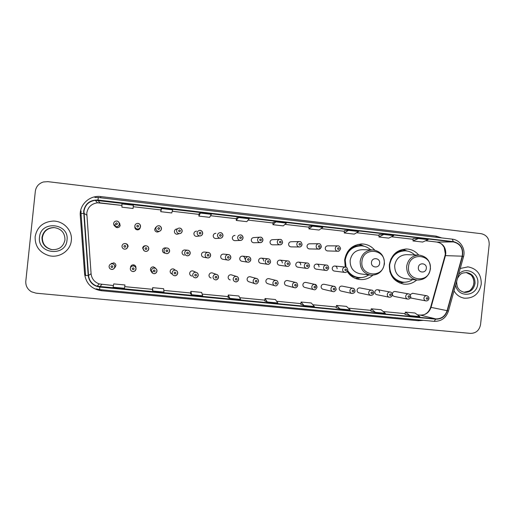 <?xml version="1.0" encoding="UTF-8"?>
<svg xmlns="http://www.w3.org/2000/svg" width="515" height="515" viewBox="0 0 515 515"><rect width="100%" height="100%" fill="white"/><g stroke="black" fill="none" stroke-linecap="round" stroke-linejoin="round"><path stroke-width="0.77" d="M418.714 255.086C415.618 251.391 411.723 249.363 407.024 249.009C397.232 249.389 391.336 254.655 389.327 264.807C389.179 275.416 393.994 281.853 403.779 284.113C408.614 284.628 412.914 283.263 416.693 280.012M374.695 250.129C371.489 246.363 367.465 244.316 362.624 243.968C352.653 244.393 346.653 249.711 344.632 259.94L345.262 267.092M347.194 271.463C350.129 276.021 354.198 278.699 359.412 279.491C364.453 280.038 368.914 278.621 372.809 275.235M155.588 268.45L153.618 266.892C151.88 266.77 150.818 267.549 150.438 269.236C150.406 270.729 151.114 271.688 152.556 272.113M152.298 271.72L150.728 270.742M174.347 275.692C175.782 276.072 176.883 275.261 177.636 273.246C177.694 271.669 176.954 270.652 175.422 270.201C176.973 270.626 177.739 271.637 177.707 273.233C177.302 275.023 176.182 275.84 174.347 275.692C172.828 275.255 172.081 274.244 172.119 272.667C172.506 270.909 173.613 270.085 175.422 270.201L173.291 268.894C171.572 268.785 170.523 269.564 170.156 271.231C170.124 272.725 170.826 273.684 172.274 274.096L171.727 273.684M198.224 275.319C197.824 277.076 196.724 277.894 194.915 277.752C193.402 277.328 192.661 276.323 192.694 274.746C193.08 273.002 194.161 272.178 195.951 272.287L192.764 270.884C191.071 270.774 190.041 271.553 189.674 273.207C189.642 274.707 190.35 275.654 191.786 276.066L190.968 275.622M212.907 273.15L212.058 272.847C210.384 272.75 209.367 273.523 209 275.165C208.974 276.664 209.676 277.611 211.111 278.01L210.062 277.559M231.814 274.991L231.158 274.791C229.503 274.701 228.499 275.474 228.145 277.102C228.113 278.596 228.815 279.542 230.244 279.935L229.433 279.639M250.593 276.864L250.078 276.722C248.442 276.639 247.451 277.405 247.103 279.027C247.071 280.514 247.767 281.454 249.189 281.84L254.674 283.598M269.236 278.731L268.817 278.628C267.201 278.551 266.223 279.317 265.875 280.926C265.843 282.413 266.538 283.347 267.948 283.726L274.527 285.632M287.724 280.598L287.376 280.521C285.78 280.45 284.814 281.209 284.467 282.806C284.441 284.293 285.13 285.226 286.533 285.593L294.155 287.628M306.052 282.458L305.762 282.394C304.185 282.323 303.226 283.083 302.884 284.673C302.859 286.153 303.541 287.08 304.938 287.447L313.564 289.591M324.218 284.299L323.967 284.248C322.409 284.183 321.463 284.943 321.128 286.52C321.096 288.001 321.778 288.921 323.163 289.282L332.761 291.529M342.224 286.128L342.005 286.089C340.466 286.025 339.527 286.784 339.192 288.349C339.166 289.823 339.842 290.737 341.22 291.097L351.758 293.441M360.062 287.943L359.876 287.904C358.35 287.853 357.423 288.606 357.095 290.157C357.062 291.632 357.732 292.546 359.103 292.893L370.555 295.333M379.594 292.436C379.626 290.962 378.95 290.048 377.579 289.713C376.072 289.662 375.152 290.409 374.823 291.954C374.798 293.421 375.461 294.329 376.819 294.677M395.263 291.522L395.114 291.496C393.621 291.451 392.713 292.192 392.391 293.73C392.359 295.198 393.022 296.099 394.368 296.447M410.526 297.58L411.755 298.191M114.523 267.794L115.881 265.74C115.914 264.227 115.186 263.262 113.706 262.83L110.86 263.983M114.613 267.575L115.379 267.04L114.62 267.555M145.43 245.739L145.616 245.752C143.968 245.745 142.983 246.531 142.649 248.121L144.226 250.837M165.392 247.87C163.764 247.857 162.785 248.648 162.45 250.226C162.437 251.822 163.216 252.794 164.781 253.148L164.343 253.032M184.975 249.968C183.359 249.955 182.387 250.741 182.059 252.311C182.046 253.901 182.812 254.867 184.37 255.215L183.964 255.131M204.365 252.041C202.762 252.028 201.803 252.807 201.474 254.378C201.462 255.961 202.221 256.921 203.766 257.262L207.255 257.88M223.561 254.095C221.978 254.088 221.025 254.861 220.703 256.418C220.684 257.996 221.444 258.955 222.969 259.296L227.559 260.03M244.863 258.987C244.876 257.403 244.116 256.451 242.578 256.129C241.007 256.122 240.061 256.895 239.739 258.446C239.726 260.017 240.473 260.97 241.992 261.305L247.625 262.154M263.674 260.989C263.686 259.412 262.927 258.459 261.408 258.144C259.856 258.137 258.916 258.903 258.594 260.448C258.582 262.013 259.322 262.959 260.822 263.294L267.472 264.253M282.297 262.972C282.31 261.401 281.563 260.455 280.057 260.139C278.518 260.133 277.591 260.899 277.27 262.438C277.257 263.989 277.991 264.935 279.478 265.264M300.747 264.929C300.76 263.365 300.02 262.431 298.526 262.116C297.001 262.109 296.086 262.869 295.764 264.401C295.752 265.952 296.479 266.886 297.953 267.214M319.017 266.873C319.036 265.315 318.302 264.382 316.822 264.073C315.315 264.066 314.401 264.826 314.086 266.352C314.066 267.89 314.794 268.824 316.255 269.152M337.119 268.798C337.132 267.253 336.411 266.319 334.943 266.01C333.45 266.004 332.548 266.764 332.233 268.276C332.214 269.815 332.928 270.742 334.377 271.064M126.342 248.797L128.081 246.576C128.087 244.94 127.276 243.956 125.641 243.614L125.763 243.634M234.312 235.51L235.027 235.439C233.533 235.51 232.638 236.282 232.342 237.763C232.342 239.417 233.153 240.383 234.763 240.66L235.304 240.634M259.779 237.196L253.953 237.563C252.466 237.621 251.578 238.394 251.281 239.874C251.281 241.516 252.08 242.475 253.67 242.752L254.095 242.745M156.296 226.967L154.706 229.117C154.719 230.823 155.575 231.808 157.281 232.072L159.315 231.28M159.096 231.325L158.517 231.84L159.109 231.325M279.6 239.391L272.693 239.662C271.218 239.72 270.33 240.486 270.04 241.96C270.034 243.595 270.819 244.548 272.396 244.825L272.738 244.825M134.814 226.896C134.827 228.621 135.696 229.613 137.428 229.877C138.947 229.812 139.874 229.053 140.209 227.591M214.974 233.437L215.914 233.301C214.414 233.372 213.513 234.151 213.216 235.632C213.223 237.299 214.04 238.265 215.676 238.542L216.39 238.484M176.51 229.188L177.121 228.956C175.602 229.04 174.694 229.825 174.405 231.306C174.411 232.999 175.255 233.984 176.935 234.254L178.46 233.868M195.726 231.338L196.614 231.138C195.101 231.216 194.2 231.995 193.91 233.482C193.91 235.162 194.741 236.134 196.402 236.404L197.4 236.269M299.196 241.574L291.252 241.741C289.784 241.793 288.909 242.559 288.612 244.033C288.612 245.649 289.385 246.601 290.943 246.878L291.226 246.885M318.566 243.737L309.637 243.801C308.176 243.853 307.307 244.612 307.017 246.08C307.011 247.689 307.777 248.636 309.315 248.912L309.547 248.919M337.737 245.88L327.843 245.842C326.394 245.893 325.532 246.646 325.242 248.114C325.229 249.711 325.989 250.651 327.514 250.927L327.707 250.934M114.723 224.662C114.742 226.4 115.624 227.398 117.381 227.656C118.952 227.572 119.886 226.78 120.182 225.267L119.152 222.866M114.993 224.939L115.669 226.993L115.012 224.958M135.941 267.768C135.966 266.255 135.239 265.289 133.758 264.871C131.988 264.736 130.913 265.515 130.527 267.221M412.624 293.293L410.024 294.657M119.222 223.079L119.841 223.652L119.222 223.066M173.903 269.088L174.36 269.551M154.957 267.562L155.369 268.328M35.136 236.7C34.923 246.299 39.533 252.62 48.977 255.652C59.283 258.388 70.516 250.741 71.321 240.55C72.634 230.611 63.66 220.903 53.212 221.07C43.06 221.817 37.035 227.025 35.136 236.7C34.923 246.299 39.533 252.62 48.977 255.652C59.283 258.388 70.516 250.741 71.321 240.55C72.634 230.611 63.66 220.903 53.212 221.07C43.06 221.817 37.035 227.025 35.136 236.7M454.03 290.917C456.49 295.037 459.985 297.464 464.517 298.204C473.697 298.43 479.278 293.743 481.255 284.132C481.377 274.379 476.961 268.624 468.006 266.867L460.249 268.495L468.006 266.867C476.961 268.624 481.377 274.379 481.255 284.132C479.278 293.743 473.697 298.43 464.517 298.204C459.985 297.464 456.49 295.037 454.03 290.917M83.964 211.156C85.091 204.906 88.863 201.288 95.269 200.296L453.329 241.908C460.404 243.743 463.358 248.507 462.193 256.187L447.084 310.654C445.115 316.242 441.336 318.985 435.748 318.894L97.135 286.218C92.05 284.325 89.179 280.739 88.522 275.461L83.964 211.156M83.649 211.118L88.207 275.48C89.204 282.078 93.067 285.941 99.788 287.074L435.716 319.171C441.445 319.268 445.314 316.455 447.335 310.725L462.444 256.27C463.642 248.391 460.61 243.511 453.361 241.632L97.914 200.032C90.009 199.872 85.252 203.573 83.649 211.118M413.107 238.638L418.386 238.516L413.017 240.936L413.107 238.638M379.066 234.666L383.739 234.473L378.95 236.984L379.066 234.666M344.393 230.623L348.449 230.347L344.265 232.96L344.393 230.623M309.077 226.51L312.483 226.149L308.929 228.866L309.077 226.51M133.353 206.032L133.334 205.234L121.939 203.901L121.913 207.178L133.089 208.478L133.353 206.026M161.008 209.251L161.549 208.524L160.764 211.684L161.008 209.251M199.086 213.686L200.386 213.062L198.867 216.1L199.086 213.686M236.443 218.045L238.471 217.51L236.25 220.439L236.443 218.045M273.105 222.319L275.834 221.868L272.931 224.688L273.105 222.319M489.192 244.528C489.282 238.554 486.617 234.943 481.184 233.688L47.882 181.653L43.453 181.962C38.78 183.449 36.069 186.546 35.329 191.258L25.808 281.158C25.538 285.78 27.437 289.321 31.499 291.786L36.063 293.177L470.44 333.392C476.015 333.314 479.394 330.347 480.572 324.489L489.192 244.528M344.265 232.96L354.236 234.119L358.601 231.531L348.449 230.347M378.95 236.984L388.748 238.123L393.705 235.632L383.739 234.473M413.017 240.936L422.635 242.05L428.165 239.655L418.386 238.516M236.25 220.439L246.801 221.662L249.221 218.766L238.471 217.51M198.867 216.1L209.618 217.349L211.343 214.337L200.386 213.062M160.764 211.684L171.72 212.959L172.718 209.83L161.549 208.524M308.929 228.866L319.088 230.044L322.828 227.36L312.483 226.149M272.931 224.688L283.282 225.892L286.372 223.098L275.834 221.868M336.128 307.732L340.022 308.949L350.194 309.927L346.492 306.399L336.495 305.434L336.128 307.745M370.864 311.073L375.384 312.341L385.368 313.294L381.061 309.74L371.244 308.794L370.864 311.079M404.97 314.35L410.094 315.669L419.892 316.609L415.006 313.023L405.369 312.096L404.97 314.356M227.984 297.342L229.838 298.391L240.608 299.421L238.863 295.996L228.293 294.973L227.978 297.355M190.556 293.75L191.677 294.735L202.659 295.784L201.616 292.398L190.846 291.355L190.55 293.756M152.401 290.08L152.768 291.001L163.963 292.076L163.654 288.722L152.672 287.666L152.401 290.093M124.958 284.982L124.501 288.297L124.958 284.982L113.757 283.9L113.081 287.203L124.501 288.297M300.754 304.333L303.992 305.498L314.356 306.489L311.279 302.994L301.101 302.015L300.747 304.346M267.266 301.977L277.83 302.987L275.409 299.53L265.038 298.526L264.704 300.882L267.266 301.977L265.038 298.526M133.334 205.234L133.089 208.478M229.838 298.391L228.293 294.973M191.677 294.735L190.846 291.355M152.768 291.001L152.672 287.666M303.992 305.498L301.101 302.015M340.022 308.949L336.495 305.434M375.384 312.341L371.244 308.794M410.094 315.669L405.369 312.096M379.632 263.262C380.418 257.815 371.882 256.869 371.489 262.373C370.703 267.839 379.246 268.753 379.632 263.262M372.068 249.897L362.489 249.698C355.646 249.917 351.526 253.528 350.136 260.539C350.046 267.884 353.438 272.313 360.307 273.838L370.794 275.171C378.319 275.242 382.864 271.476 384.422 263.88C384.467 255.916 380.682 251.262 373.079 249.917C365.94 250.142 361.639 253.927 360.178 261.26C360.088 268.946 363.622 273.581 370.794 275.171M370.691 249.865C368.025 247.412 364.91 246.061 361.337 245.822C352.415 246.17 347.052 250.908 345.237 260.049L346.067 267.253M360.365 245.797C351.732 246.415 346.556 251.153 344.85 260.024L345.649 267.137M347.535 270.903C350.149 274.592 353.638 276.767 357.996 277.418M347.67 270.555C350.303 274.501 353.908 276.812 358.479 277.482C362.206 277.9 365.65 277.051 368.798 274.92M361.794 277.521L355.492 278.486M347.754 251.468L348.378 251.487M358.047 244.374L361.395 245.069L364.137 246.254M426.317 268.354C427.096 262.972 418.766 262.051 418.373 267.485C417.607 272.879 425.931 273.774 426.317 268.354M418.592 255.086L406.837 254.668C400.129 254.867 396.08 258.44 394.702 265.386C394.606 272.654 397.915 277.031 404.635 278.518L417.021 280.057C424.424 280.109 428.886 276.388 430.424 268.888C430.476 261.053 426.781 256.464 419.326 255.112C412.335 255.318 408.112 259.058 406.67 266.326C406.567 273.922 410.024 278.499 417.021 280.057M414.704 254.944C412.097 252.447 409.026 251.069 405.492 250.811C396.737 251.12 391.458 255.813 389.662 264.884C389.533 274.366 393.846 280.102 402.601 282.104C406.251 282.503 409.618 281.641 412.708 279.516M404.687 250.786C398.443 250.831 393.782 253.741 390.705 259.515M389.758 271.218C391.864 277.385 395.977 280.99 402.112 282.033L402.196 282.046M404.545 282.207L399.685 283.025M402.408 249.421L407.075 250.998M115.051 267.311L114.691 267.33M155.009 267.626L155.009 268.006M462.193 256.187L445.43 255.62L445.778 253.798C445.874 247.322 442.939 243.415 436.971 242.069L425.641 240.75M435.748 318.894L420.259 315.096C425.583 315.193 429.182 312.586 431.055 307.294L445.43 255.62L444.941 255.871L430.656 307.217M97.882 200.335L99.923 202.839L97.457 202.801C91.406 203.74 87.853 207.159 86.79 213.055L91.084 273.755C91.702 278.744 94.412 282.13 99.208 283.92L113.422 285.561M423.388 320.336L418.315 320.729L101.223 290.698C91.593 289.082 86.057 283.553 84.615 274.089L80.288 215.624C79.181 204.745 89.758 194.96 100.779 196.569L436.231 236.147L436.192 237.254M436.231 236.147L441.683 237.904M81.029 213.628L81.074 210.97M88.207 275.48L85.606 275.531L81.029 213.654L83.617 213.332M435.716 319.171L434.145 321.354L99.659 289.604L99.788 287.074L98.062 286.604M447.335 310.725L448.417 311.137M99.653 289.591L96.112 288.838L99.659 289.604L434.145 321.354C441.246 321.457 446.009 318.038 448.43 311.092L463.468 256.895M462.444 256.27L463.506 256.753C465.863 248.874 460.191 239.881 452.241 239.147L98.378 197.509L97.914 200.032M453.361 241.632L452.241 239.147L98.378 197.509L94.895 197.483L98.365 197.509M101.313 289.758L101.223 290.698M84.615 274.089L85.496 274.032M418.457 319.867L418.315 320.729M80.288 215.624L81.17 215.573M100.779 196.569L100.637 197.773M447.084 310.654L430.637 307.288C428.673 312.405 426.491 313.294 425.615 313.873C424.605 314.665 422.776 315.064 420.131 315.077L419.983 315.071M453.329 241.908L436.971 242.069L425.628 240.756M413.082 239.288L391.445 236.771L413.082 239.295M379.034 235.323L356.605 232.716L379.034 235.336M321.109 228.589L344.355 231.299L321.122 228.583M309.039 227.179L284.962 224.373L309.039 227.186M273.053 222.989L248.114 220.085L273.053 222.995M236.391 218.721L210.558 215.714M172.261 211.266L199.022 214.382L172.268 211.259M160.938 209.94L133.282 206.721M121.926 205.401L97.457 202.801L95.269 200.296M83.932 213.313L86.765 215.128M88.522 275.461L91.084 273.729M99.82 286.765L101.777 284.441M124.778 286.655L152.492 289.321M163.809 290.415L190.647 292.996M228.081 296.589L202.138 294.091L228.081 296.601M239.739 297.722L264.813 300.136M276.632 301.275L300.863 303.605L276.619 301.262M336.25 306.998L312.817 304.745L336.244 307.011M348.352 308.176L370.987 310.352L348.34 308.163M383.231 311.536L405.099 313.641L383.218 311.524M417.465 314.832L420.259 315.096L417.453 314.82M436.72 242.037L436.849 242.063C441.522 243.234 440.834 243.711 442.288 244.741L444.162 247.335L445.34 253.798M54.287 227.611C47.638 227.862 43.666 231.145 42.391 237.46C42.288 243.737 45.359 247.754 51.603 249.518L51.313 249.537C58.813 250.155 63.371 246.936 64.974 239.868C64.929 232.786 61.272 228.686 54.011 227.553C47.328 227.804 43.35 231.1 42.069 237.428C41.966 243.73 45.05 247.767 51.313 249.537C45.017 247.786 41.908 243.75 41.985 237.421C43.299 231.068 47.309 227.778 54.011 227.553L54.287 227.611M67.014 240.093C69.525 223.207 40.711 219.995 39.513 237.164C37.086 254.204 65.926 257.12 67.014 240.093M384.177 263.847C386.347 249.028 363.049 246.376 361.948 261.42C359.837 276.355 383.154 278.782 384.177 263.847M361.884 245.861C357.14 245.153 352.917 246.402 349.215 249.621M347.541 272.004C350.721 275.731 354.713 277.585 359.509 277.579M430.25 268.862C432.388 254.23 409.663 251.642 408.562 266.5C406.483 281.254 429.227 283.617 430.25 268.862M405.775 250.831C402.286 250.245 398.983 250.857 395.861 252.659M393.743 278.795C396.537 281.068 399.698 282.194 403.239 282.168M463.873 292.282C469.442 292.159 472.809 289.179 473.967 283.34C474.09 277.45 471.47 273.838 466.12 272.506L470.826 274.83C471.579 275.158 474.431 279.478 473.787 283.321C473.588 287.28 469.802 290.904 469.004 291.046L463.867 292.275M464.26 292.346L464.517 292.385C470.292 292.481 473.794 289.507 475.036 283.462C475.12 277.328 472.345 273.69 466.725 272.538C461.878 273.117 460.841 272.841 457.526 278.306M455.672 284.995C457.429 298.108 476.961 296.917 477.772 283.759C479.452 272.899 465.425 265.985 458.608 274.411M119.396 224.167C119.081 225.763 118.096 226.6 116.442 226.684C114.588 226.42 113.648 225.364 113.635 223.523C113.937 221.959 114.897 221.122 116.519 221.006C118.411 221.244 119.377 222.3 119.396 224.167M115.508 223.684C116.023 224.971 116.66 225.042 117.433 223.903C116.924 222.615 116.281 222.544 115.508 223.684M140.55 226.529C140.235 228.126 139.25 228.963 137.602 229.033C135.773 228.757 134.859 227.714 134.846 225.892C135.149 224.328 136.108 223.491 137.724 223.388C139.591 223.632 140.531 224.682 140.55 226.529M136.752 226.059C137.26 227.334 137.898 227.405 138.657 226.272C138.155 224.991 137.518 224.92 136.752 226.059M140.054 228.184L140.144 227.739M156.193 227.141L155.511 227.488M161.478 228.866C161.163 230.463 160.184 231.293 158.543 231.357C156.747 231.081 155.839 230.038 155.833 228.235C156.142 226.671 157.101 225.84 158.71 225.744C160.538 225.995 161.459 227.038 161.478 228.866M157.777 228.403C158.279 229.677 158.903 229.742 159.663 228.615C159.161 227.347 158.53 227.276 157.777 228.403M176.548 229.169L175.815 229.252M182.188 231.177C181.872 232.774 180.9 233.598 179.265 233.662C177.495 233.379 176.606 232.342 176.6 230.559C176.909 228.988 177.868 228.158 179.471 228.074C181.267 228.332 182.175 229.368 182.188 231.177M178.576 230.726C179.072 231.988 179.696 232.059 180.443 230.939C179.954 229.677 179.329 229.606 178.576 230.726M202.685 233.469C202.369 235.059 201.397 235.876 199.781 235.934C198.037 235.651 197.161 234.621 197.155 232.851C197.464 231.286 198.417 230.463 200.013 230.379C201.783 230.643 202.672 231.673 202.685 233.462M199.163 233.025C199.653 234.28 200.271 234.351 201.011 233.231C200.522 231.975 199.91 231.911 199.163 233.025M222.969 235.735C222.654 237.318 221.695 238.136 220.085 238.188C218.36 237.898 217.504 236.881 217.497 235.123C217.806 233.559 218.753 232.741 220.336 232.664C222.081 232.935 222.963 233.952 222.969 235.722M219.538 235.304C220.027 236.552 220.632 236.617 221.366 235.503C220.884 234.261 220.278 234.19 219.538 235.304M243.048 237.975C242.732 239.559 241.78 240.37 240.183 240.421C238.484 240.132 237.634 239.115 237.634 237.37C237.943 235.812 238.883 234.995 240.46 234.924C242.172 235.194 243.041 236.205 243.048 237.962M239.707 237.557C240.183 238.793 240.788 238.863 241.516 237.756C241.039 236.514 240.434 236.449 239.707 237.557M262.92 240.196C262.605 241.773 261.659 242.584 260.075 242.629C258.395 242.333 257.558 241.323 257.564 239.597C257.867 238.039 258.807 237.228 260.371 237.157C262.064 237.434 262.914 238.439 262.927 240.177M259.663 239.784C260.139 241.02 260.732 241.084 261.459 239.984C260.983 238.748 260.384 238.683 259.663 239.784M282.593 242.391C282.278 243.962 281.338 244.767 279.767 244.812C278.113 244.522 277.282 243.518 277.289 241.799C277.598 240.241 278.525 239.436 280.076 239.372C281.332 239.23 282.168 240.228 282.574 242.365C281.917 244.213 280.978 245.031 279.767 244.812L272.396 244.825M279.42 241.986C279.89 243.215 280.475 243.286 281.196 242.185C280.726 240.956 280.134 240.891 279.42 241.986M302.067 244.567C301.758 246.131 300.818 246.936 299.26 246.975C297.625 246.685 296.807 245.687 296.814 243.981C297.123 242.43 298.043 241.625 299.588 241.567C300.786 241.387 301.61 242.378 302.06 244.541C301.359 246.415 300.425 247.226 299.26 246.975L290.943 246.878M298.977 244.174C299.44 245.398 300.026 245.462 300.734 244.368C300.271 243.144 299.685 243.08 298.977 244.174M321.115 247.561L318.56 249.118C316.944 248.822 316.139 247.831 316.146 246.138C316.455 244.593 317.369 243.788 318.901 243.737C320.085 243.556 320.903 244.541 321.354 246.698C320.62 248.578 319.686 249.382 318.56 249.118L309.315 248.912M318.334 246.337C318.791 247.548 319.371 247.612 320.072 246.531C319.615 245.314 319.036 245.249 318.334 246.337M339.121 250.902L337.666 251.236C336.07 250.947 335.278 249.955 335.284 248.275C335.587 246.73 336.501 245.938 338.02 245.88C339.52 245.41 341.014 248.983 340.454 248.829C339.681 250.728 338.754 251.532 337.666 251.236L327.514 250.927M337.499 248.475C337.949 249.685 338.522 249.749 339.224 248.668C338.773 247.458 338.194 247.393 337.499 248.475M121.997 246.048C122.351 244.361 123.407 243.524 125.164 243.537C126.883 243.891 127.746 244.934 127.733 246.659C127.366 248.378 126.291 249.209 124.501 249.163C122.821 248.784 121.984 247.747 121.997 246.048M125.802 246.46C125.293 245.185 124.656 245.114 123.883 246.254C124.398 247.535 125.036 247.599 125.802 246.46M143.106 248.294C143.46 246.614 144.503 245.784 146.241 245.797C147.947 246.144 148.796 247.181 148.784 248.9C148.423 250.599 147.354 251.429 145.591 251.391C143.923 251.011 143.093 249.981 143.106 248.294M146.93 248.706C146.421 247.438 145.79 247.367 145.03 248.5C145.533 249.775 146.163 249.839 146.93 248.706M169.615 251.114C169.255 252.807 168.199 253.631 166.454 253.592C164.8 253.219 163.982 252.196 163.995 250.515C164.343 248.842 165.379 248.018 167.098 248.024C168.785 248.372 169.622 249.402 169.615 251.108M167.832 250.927C167.33 249.666 166.706 249.601 165.952 250.728C166.448 251.99 167.079 252.054 167.832 250.927M184.666 252.711C185.014 251.05 186.037 250.226 187.743 250.232C189.411 250.58 190.241 251.603 190.228 253.303C189.874 254.983 188.831 255.807 187.106 255.775C185.464 255.408 184.653 254.384 184.666 252.711M188.516 253.123C188.02 251.867 187.402 251.803 186.655 252.929C187.151 254.185 187.769 254.249 188.516 253.123M205.125 254.886C205.472 253.232 206.483 252.408 208.169 252.421C209.817 252.762 210.641 253.779 210.629 255.472C210.275 257.146 209.245 257.964 207.539 257.931C205.916 257.571 205.112 256.554 205.125 254.886M208.987 255.298C208.498 254.049 207.886 253.985 207.146 255.105C207.635 256.354 208.247 256.418 208.987 255.298M225.37 257.036C225.718 255.395 226.722 254.577 228.39 254.584C230.025 254.925 230.836 255.936 230.823 257.616C230.469 259.283 229.452 260.094 227.765 260.062C226.156 259.708 225.358 258.697 225.37 257.036M229.246 257.455C228.763 256.213 228.158 256.148 227.424 257.262C227.907 258.504 228.512 258.569 229.246 257.455M245.417 259.167C245.752 257.532 246.749 256.715 248.397 256.728C250.02 257.062 250.818 258.067 250.805 259.74C250.457 261.395 249.447 262.206 247.779 262.18C246.183 261.826 245.398 260.822 245.417 259.167M249.299 259.586C248.822 258.35 248.224 258.285 247.496 259.393C247.972 260.629 248.571 260.693 249.299 259.586M265.251 261.279C265.586 259.65 266.577 258.839 268.206 258.845C269.454 258.807 270.24 259.805 270.555 261.845C269.789 263.783 268.804 264.594 267.594 264.272C266.017 263.918 265.231 262.92 265.251 261.279M269.145 261.697C268.675 260.468 268.083 260.403 267.362 261.504C267.832 262.734 268.431 262.798 269.145 261.697M270.587 261.845C270.24 263.487 269.242 264.298 267.594 264.272M284.885 263.365C285.22 261.742 286.198 260.938 287.814 260.944C289.024 260.88 289.803 261.871 290.151 263.925C289.359 265.875 288.374 266.68 287.209 266.339C285.645 265.991 284.866 265 284.885 263.365M288.793 263.783C288.329 262.56 287.743 262.502 287.029 263.596C287.492 264.819 288.085 264.884 288.793 263.783M304.326 265.431C304.655 263.815 305.627 263.011 307.223 263.017C308.414 262.94 309.187 263.931 309.554 265.985C308.743 267.935 307.764 268.74 306.618 268.392C305.073 268.045 304.307 267.06 304.326 265.431M308.24 265.849C307.783 264.633 307.204 264.575 306.496 265.663C306.953 266.879 307.539 266.944 308.24 265.849M323.568 267.472C323.896 265.869 324.856 265.071 326.439 265.077C327.591 264.968 328.364 265.952 328.757 268.025C327.913 269.989 326.941 270.787 325.841 270.42C324.308 270.079 323.549 269.1 323.568 267.472M327.495 267.897C327.044 266.686 326.465 266.628 325.77 267.716C326.22 268.92 326.8 268.985 327.495 267.897M342.617 269.5C342.945 267.903 343.898 267.105 345.468 267.111C346.576 266.976 347.348 267.955 347.773 270.047C346.891 272.023 345.926 272.815 344.87 272.429C343.351 272.094 342.597 271.115 342.617 269.5M346.556 269.924C346.112 268.721 345.539 268.663 344.844 269.744C345.295 270.942 345.868 271.006 346.556 269.924M109.09 266.307C109.502 264.491 110.661 263.661 112.56 263.822C114.124 264.272 114.89 265.296 114.858 266.892C114.427 268.74 113.248 269.564 111.317 269.364C109.798 268.888 109.051 267.871 109.09 266.313M112.882 266.751C112.367 265.476 111.723 265.412 110.95 266.558C111.465 267.832 112.109 267.903 112.882 266.751M111.575 263.262L111.066 263.905M130.321 268.45C130.726 266.654 131.859 265.824 133.726 265.972C135.291 266.409 136.057 267.427 136.031 269.03C135.606 270.858 134.447 271.675 132.555 271.495C131.029 271.038 130.282 270.021 130.321 268.45M134.125 268.894C133.617 267.626 132.979 267.562 132.22 268.708C132.728 269.976 133.359 270.04 134.125 268.894M150.734 270.755L152.311 271.746M151.326 270.575C151.725 268.791 152.846 267.967 154.68 268.096C156.245 268.527 157.004 269.545 156.978 271.141C156.566 272.95 155.427 273.768 153.56 273.607C152.041 273.156 151.294 272.145 151.326 270.575M155.15 271.019C154.648 269.757 154.017 269.693 153.258 270.826C153.76 272.087 154.391 272.152 155.15 271.019M155.382 268.334L154.97 267.575M170.922 273.381L171.765 273.71M175.95 273.117C175.454 271.862 174.836 271.798 174.083 272.931C174.579 274.186 175.203 274.25 175.95 273.117M174.733 270.169L173.928 269.094M190.666 275.557L191.02 275.647M194.915 277.752C196.312 278.139 197.393 277.328 198.159 275.319C198.217 273.742 197.477 272.731 195.951 272.287C197.496 272.699 198.256 273.71 198.224 275.306M196.543 275.197C196.048 273.948 195.436 273.883 194.689 275.01C195.179 276.259 195.797 276.317 196.543 275.197M213.055 276.8C213.435 275.068 214.504 274.25 216.268 274.353C217.806 274.759 218.56 275.757 218.527 277.353C218.135 279.111 217.047 279.922 215.27 279.793C213.764 279.375 213.023 278.377 213.055 276.8M216.918 277.25C216.429 276.008 215.824 275.95 215.083 277.07C215.573 278.306 216.178 278.37 216.918 277.25M233.205 278.834C233.585 277.115 234.64 276.304 236.379 276.394C237.904 276.793 238.657 277.791 238.625 279.381C238.233 281.126 237.164 281.93 235.413 281.814C233.913 281.402 233.173 280.411 233.205 278.834M237.08 279.284C236.604 278.055 235.999 277.991 235.271 279.104C235.748 280.34 236.353 280.398 237.08 279.284M250.078 276.722L256.29 278.422C257.539 278.518 258.273 279.516 258.485 281.415C257.635 283.43 256.592 284.228 255.35 283.817C253.856 283.411 253.123 282.42 253.155 280.849C253.528 279.143 254.571 278.332 256.29 278.422C257.803 278.808 258.549 279.8 258.524 281.39M257.043 281.299C256.567 280.07 255.968 280.012 255.247 281.119C255.723 282.349 256.322 282.407 257.043 281.299M272.899 282.844C273.265 281.145 274.295 280.34 275.995 280.424C277.218 280.488 277.946 281.486 278.184 283.405C277.321 285.419 276.291 286.211 275.081 285.793C273.6 285.394 272.873 284.409 272.899 282.844M276.8 283.295C276.33 282.072 275.737 282.014 275.023 283.115C275.493 284.338 276.085 284.396 276.8 283.295M292.449 284.814C292.81 283.134 293.827 282.329 295.501 282.407C296.685 282.426 297.413 283.417 297.689 285.374C297.322 287.055 296.292 287.846 294.612 287.75C293.138 287.357 292.417 286.379 292.449 284.814M296.357 285.271C295.893 284.055 295.307 283.997 294.599 285.091C295.063 286.308 295.649 286.366 296.357 285.271M305.762 282.394L314.82 284.364C315.972 284.364 316.699 285.349 317.002 287.319C316.081 289.346 315.064 290.132 313.95 289.688C312.483 289.301 311.768 288.329 311.794 286.765C312.154 285.098 313.159 284.299 314.82 284.364L316.983 286.565M315.714 287.222C315.257 286.012 314.678 285.954 313.976 287.048C314.433 288.258 315.013 288.316 315.714 287.222M323.967 284.248L333.939 286.308C335.053 286.269 335.78 287.248 336.121 289.25C336.707 289.263 334.441 292.398 333.089 291.606C331.634 291.226 330.92 290.26 330.952 288.703C331.306 287.042 332.304 286.243 333.939 286.308L335.452 287.138M334.885 289.153C334.428 287.956 333.855 287.898 333.16 288.979C333.611 290.183 334.184 290.241 334.885 289.153M342.005 286.089L352.872 288.233C353.947 288.155 354.674 289.134 355.054 291.162C354.893 292.514 353.889 293.299 352.041 293.505C350.593 293.132 349.885 292.166 349.917 290.615C350.271 288.966 351.256 288.175 352.872 288.233L353.831 288.593M353.856 291.072C353.412 289.874 352.846 289.816 352.151 290.898C352.601 292.095 353.168 292.153 353.856 291.072M359.876 287.904L371.618 290.138C372.68 290.048 373.407 291.02 373.8 293.054C373.575 294.49 372.577 295.269 370.8 295.385C369.364 295.018 368.663 294.059 368.695 292.507C369.043 290.872 370.015 290.08 371.618 290.138L372.268 290.331M372.648 292.964C372.203 291.78 371.643 291.722 370.955 292.797C371.399 293.988 371.959 294.046 372.648 292.964M387.286 294.387C387.634 292.758 388.593 291.973 390.177 292.024C391.207 291.902 391.934 292.874 392.359 294.928C392.063 296.44 391.072 297.213 389.379 297.252C387.956 296.885 387.261 295.932 387.286 294.387M391.245 294.844C390.814 293.659 390.254 293.601 389.578 294.677C390.01 295.861 390.57 295.913 391.245 294.844M405.698 296.247C406.039 294.625 406.992 293.846 408.556 293.891C409.58 293.769 410.307 294.728 410.738 296.788C410.41 298.333 409.419 299.099 407.771 299.093C406.361 298.732 405.672 297.786 405.698 296.247M409.67 296.704C409.238 295.526 408.685 295.468 408.015 296.537C408.447 297.715 408.994 297.767 409.67 296.704M423.929 298.082C424.27 296.479 425.21 295.694 426.761 295.745C428.293 296.241 429.021 297.2 428.944 298.623C428.577 300.206 427.592 300.972 425.989 300.921C424.585 300.56 423.903 299.621 423.929 298.082M427.907 298.546C427.482 297.374 426.935 297.316 426.266 298.378C426.697 299.55 427.238 299.608 427.907 298.546M403.232 284.035L403.779 284.113M358.665 279.381L359.412 279.491M360.777 243.981L362.624 243.968M405.678 248.99L407.024 249.009M445.333 253.876L445.005 255.64M97.135 286.218L99.208 283.92L113.422 285.548M124.778 286.643L152.492 289.314M163.809 290.402L190.647 292.984M239.733 297.709L264.813 300.123M236.391 218.733L210.551 215.721M160.938 209.946L133.276 206.727M121.926 205.408L99.936 202.846M467.536 266.834L468.006 266.867M363.339 246.073L361.395 245.069M360.674 277.591L358.389 278.364M406.786 250.947L404.359 249.878M404.069 282.207L401.307 282.928M464.517 292.385C461.363 291.496 459.38 290.305 458.575 288.818C457.404 287.698 456.773 285.265 456.67 281.512L456.696 281.293M463.326 298.011L463.918 298.108M117.381 227.656L116.442 226.684C118.057 226.587 119.017 225.737 119.319 224.147C119.087 222.062 118.154 221.019 116.519 221.006M137.428 229.877L137.602 229.033C139.211 228.943 140.17 228.1 140.466 226.51C140.209 224.418 139.295 223.375 137.724 223.388M157.281 232.072L158.543 231.357C160.146 231.28 161.098 230.437 161.401 228.847C161.118 226.742 160.216 225.705 158.71 225.744M176.935 234.254L179.265 233.662C180.868 233.585 181.814 232.748 182.117 231.158C181.834 229.072 180.952 228.042 179.471 228.074M196.402 236.404L199.781 235.934C201.172 236.031 202.118 235.194 202.62 233.443C202.298 231.338 201.429 230.314 200.013 230.379M215.676 238.542L220.085 238.188C221.405 238.336 222.345 237.505 222.918 235.709C222.589 233.604 221.727 232.587 220.336 232.664M234.763 240.66L240.183 240.421C241.464 240.589 242.404 239.765 243.003 237.949C242.636 235.819 241.786 234.814 240.46 234.924M253.67 242.752L260.075 242.629C261.324 242.823 262.257 241.999 262.888 240.17C262.502 238.039 261.665 237.035 260.371 237.157M125.164 243.537C126.832 243.885 127.662 244.921 127.656 246.653C127.295 248.365 126.246 249.202 124.501 249.163M146.241 245.797C147.895 246.138 148.719 247.174 148.706 248.893C148.146 250.741 147.11 251.578 145.591 251.391M165.321 247.863L167.098 248.024C168.547 248.146 169.358 249.17 169.538 251.108C168.926 252.987 167.896 253.818 166.454 253.592M184.93 249.962L187.743 250.232C189.153 250.329 189.958 251.346 190.157 253.296C189.52 255.189 188.503 256.013 187.106 255.775M204.333 252.035L208.169 252.421C209.547 252.485 210.345 253.502 210.571 255.466C209.908 257.365 208.897 258.182 207.539 257.931M223.542 254.095L228.39 254.584C229.729 254.622 230.52 255.633 230.772 257.616C230.083 259.521 229.085 260.332 227.765 260.062M242.565 256.129L248.397 256.728C249.711 256.74 250.496 257.745 250.766 259.74C250.058 261.652 249.06 262.463 247.779 262.18M261.395 258.144L268.206 258.845M280.044 260.139L287.814 260.944M279.381 265.251L287.209 266.339M298.52 262.116L307.223 263.017M297.876 267.208L306.618 268.392M316.815 264.073L326.439 265.077M316.184 269.139L325.841 270.42M334.937 266.01L345.468 267.111M334.319 271.057L344.87 272.429M113.706 262.83L112.56 263.822C114.079 264.272 114.813 265.296 114.774 266.899C114.04 268.939 112.888 269.763 111.317 269.364M133.758 264.871L133.726 265.972C135.245 266.403 135.979 267.427 135.947 269.036C135.207 271.064 134.074 271.888 132.555 271.495M153.618 266.892L154.68 268.096C156.193 268.521 156.933 269.538 156.901 271.154C156.154 273.169 155.041 273.986 153.56 273.607M212.058 272.847L216.268 274.353C217.581 274.521 218.315 275.525 218.469 277.373C217.652 279.394 216.59 280.205 215.27 279.793M231.158 274.791L236.379 276.394C237.66 276.529 238.394 277.527 238.58 279.4C237.75 281.422 236.694 282.226 235.413 281.814M268.817 278.628L275.995 280.424M287.376 280.521L295.501 282.407M294.612 287.75C295.764 288.188 296.795 287.396 297.689 285.374M377.579 289.713L390.177 292.024M376.613 294.638L389.16 297.207M395.114 291.496L408.556 293.891M394.187 296.408L407.577 299.054M412.489 293.267L426.761 295.745M410.339 297.921L425.815 300.889"/></g></svg>
